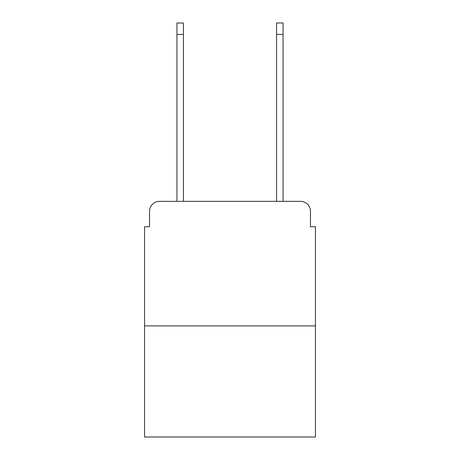<?xml version="1.0" encoding="UTF-8"?>
<svg xmlns="http://www.w3.org/2000/svg" width="460" height="460" viewBox="0 0 460 460"><rect width="100%" height="100%" fill="white"/><g stroke="black" fill="none" stroke-linecap="round" stroke-linejoin="round"><path stroke-width="0.69" d="M149.54 211.318L149.54 226.763L149.54 211.318A9.965 9.965 0 0 1 159.505 201.353L176.945 201.353L176.945 23L183.419 23L183.419 201.353L191.142 201.353M315.439 325.904L144.561 325.904L144.561 437L315.439 437L315.439 226.763L310.46 226.763L310.46 211.318A9.965 9.965 0 0 0 300.495 201.353L159.505 201.353M144.561 325.904L144.561 226.763L149.54 226.763M268.858 201.353L276.581 201.353L276.581 23L283.055 23L283.055 201.353L300.495 201.353M310.46 226.763L310.46 211.318M176.945 34.46L183.419 34.46M283.055 34.46L276.581 34.46"/></g></svg>
